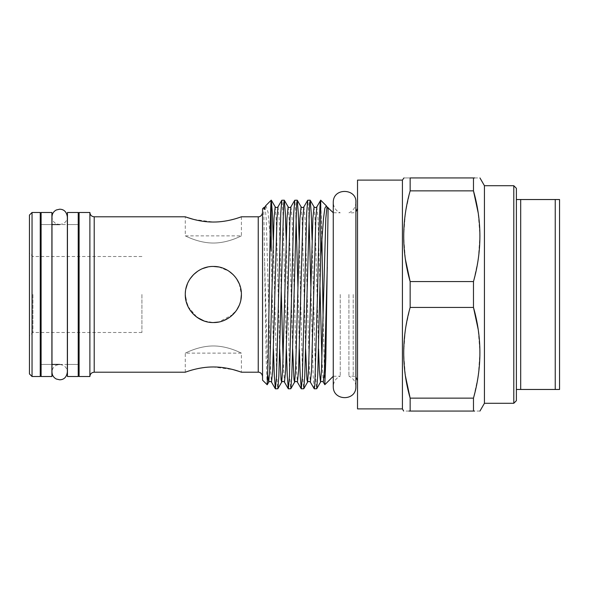 <?xml version="1.0" encoding="UTF-8"?>
<svg xmlns="http://www.w3.org/2000/svg" width="589" height="589" viewBox="0 0 589 589"><rect width="100%" height="100%" fill="white"/><g stroke="black" fill="none" stroke-linecap="round" stroke-linejoin="round"><path stroke-width="0.44" stroke-dasharray="2.94 2.21" d="M67.44 376.518L67.44 212.482M78.227 376.518L78.227 212.482M78.227 294.5L78.227 224.571L78.227 294.5M67.44 294.5L67.44 224.571L67.44 294.5M41.105 376.518L41.105 212.482M51.898 376.518L51.898 212.482M51.898 294.5L51.898 224.571L51.898 294.5M41.105 294.5L41.105 224.571L41.105 294.5M240.849 300.037L239.215 305.367M236.653 310.123L235.556 311.647M233.156 314.371L218.887 322.006L224.159 320.394M204.221 321.034L213.336 322.558L203.573 320.806L195.158 315.866L188.973 308.4L185.668 299.124M340.243 294.5L340.243 376.172L340.243 294.5M348.909 294.5L348.909 376.172L348.909 294.5M262.554 208.815L262.554 380.185M357.523 180.109L357.523 408.891M29.45 215.073L29.45 373.927M32.903 294.5L32.903 332.49L32.903 294.5M32.042 376.518L32.042 212.482M516.384 400.689L516.384 188.311M513.792 185.719L513.792 403.281M213.343 345.964C198.081 345.942 185.123 353.393 185.285 353.12C185.123 353.393 198.073 345.942 213.343 345.964C198.081 345.942 185.123 353.393 185.285 353.12C185.123 353.393 198.073 345.942 213.343 345.964C228.598 345.942 241.578 353.393 241.402 353.12C241.586 353.393 228.547 345.927 213.343 345.964C228.598 345.942 241.578 353.393 241.402 353.12C241.586 353.393 228.547 345.927 213.343 345.964M213.343 366.962C198.206 366.873 185.005 372.388 185.285 372.204C185.012 372.388 198.235 366.866 213.343 366.962L233.185 369.627M241.402 216.796L241.402 235.88L185.285 235.88L185.285 216.796L187.442 217.547M193.509 219.373L213.343 222.038C228.488 222.127 241.681 216.612 241.402 216.796C241.674 216.612 228.451 222.134 213.343 222.038M213.343 243.036C198.095 243.058 185.108 235.607 185.285 235.88C185.108 235.607 198.147 243.073 213.343 243.036C198.095 243.058 185.108 235.607 185.285 235.88C185.108 235.607 198.147 243.073 213.343 243.036C228.606 243.058 241.571 235.607 241.402 235.88C241.564 235.607 228.62 243.058 213.343 243.036C228.606 243.058 241.571 235.607 241.402 235.88C241.564 235.607 228.62 243.058 213.343 243.036M239.267 283.758L241.402 294.5C241.586 279.215 228.547 266.25 213.365 266.442C198.081 266.25 185.108 279.26 185.285 294.5C185.123 309.799 198.118 322.735 213.321 322.558C228.576 322.735 241.571 309.814 241.402 294.5C241.681 279.348 228.451 266.169 213.358 266.442C198.191 266.169 185.012 279.37 185.285 294.5L187.435 305.279M187.987 306.516L197.124 317.39M228.952 317.817L236.675 310.086M239.237 305.316L240.879 299.889M484.438 403.281L484.438 185.719M473.475 281.571L473.475 307.429L410.143 307.429L410.143 281.571L473.475 281.571L478.018 260.574M478.327 258.512L479.954 235.688L478.143 212.666M473.475 177.944L473.475 190.873L410.143 190.873L410.143 177.944C401.58 177.944 401.58 177.944 410.143 177.944L473.475 177.944M474.646 177.944L479.954 177.944M402.42 408.891L402.42 180.109M410.143 190.873L405.593 211.871M405.284 213.932L403.664 236.528L405.401 259.322M141.92 294.5L141.92 332.49L141.92 294.5M40.243 212.482L40.243 376.518M79.095 212.482L79.095 376.518M89.881 212.482L89.881 376.518M312.096 239.929L315.542 376.187L316.617 388.821M314.173 388.747L313.179 376.187L310.867 287.042M308.96 215.478L307.782 200.179M299.153 239.929L302.591 376.187L303.666 388.821M299.345 349.071L297.916 287.042M296.009 215.478L294.831 200.179M286.202 239.929L289.641 376.187L290.716 388.821M286.394 349.071L282.956 212.813L281.881 200.179M273.252 239.929L276.69 376.187L277.765 388.821M273.443 349.071L271.19 251.267M333.352 294.5L333.352 212.828L333.352 294.5M265.838 205.532L268.047 212.268L270.108 235.276M267.148 384.779L266.14 357.943L263.754 207.615M320.718 200.194L321.911 237.912M326.983 206.835L327.285 208.204L326.858 206.768M516.384 389.469L516.384 199.531L516.384 389.469L520.698 389.469L520.698 199.531L516.384 199.531M473.475 398.127L410.143 398.127L410.143 411.056L473.475 411.056L473.475 398.127L478.018 377.129M323.103 318.391L324.767 384.676M357.523 294.5L357.523 208.513L357.523 294.5M262.554 294.5L262.554 212.482L262.554 294.5M185.285 372.204L185.285 353.12L241.402 353.12L241.402 372.204L239.252 371.453M79.095 294.5L79.095 364.429L79.095 294.5M479.954 411.056L474.646 411.056M408.98 411.056L403.664 411.056M478.327 375.068L479.954 352.237L478.143 329.214M410.143 307.429L405.593 328.426M405.284 330.488L403.664 353.083L405.401 375.87M185.285 294.5L185.837 288.963M187.457 283.677L190.092 278.788M197.764 271.168L202.528 268.606M207.814 266.994L213.336 266.442M218.872 266.994L228.981 271.205M233.185 274.658L236.653 278.877M520.698 199.531L555.236 199.531L555.236 389.469L520.698 389.469M555.236 389.469L559.55 389.469L559.55 199.531L555.236 199.531M258.24 216.796L258.24 372.204M353.209 294.5L353.209 376.172L353.209 294.5M94.203 216.796L94.203 372.204M264.608 262.098L267.774 375.333M275.181 206.835L276.167 218.512L279.723 349.071M288.131 206.835L289.118 218.512L292.674 349.071M301.082 206.835L302.069 218.512L305.625 349.071M314.033 206.835L315.019 218.512L318.575 349.071M265.035 206.835L266.213 218.512L270.528 370.488L271.514 382.165M277.986 206.835L279.157 218.512L281.159 287.042M283.059 359.592L284.465 382.165M290.937 206.835L292.107 218.512L296.429 370.488L297.416 382.165M303.887 206.835L305.058 218.512L309.38 370.488L310.366 382.165M316.838 206.835L318.008 218.512L320.004 287.042M321.911 359.592L323.317 382.165M59.666 364.429L67.352 364.429L67.352 224.571L59.666 224.571L56.286 223.783C53.54 222.303 52.104 220.006 51.987 216.885L51.987 372.115C52.104 368.994 53.54 366.697 56.286 365.217L59.666 364.429L63.045 365.217C65.791 366.697 67.227 368.994 67.352 372.115M59.666 224.571L63.045 223.783C65.791 222.303 67.227 220.006 67.352 216.885M78.227 364.429L67.44 364.429L78.227 364.429M78.227 224.571L67.44 224.571L78.227 224.571M51.898 364.429L41.105 364.429L51.898 364.429M51.898 224.571L41.105 224.571L51.898 224.571M333.264 376.261L340.243 376.172C335.811 378.248 333.484 381.731 333.264 386.62L333.264 202.38C333.484 207.269 335.811 210.752 340.243 212.828L333.264 212.739M355.881 202.38C355.66 207.269 353.334 210.752 348.909 212.828L353.209 212.828L355.881 211.9L355.881 386.62C355.66 381.731 353.334 378.248 348.909 376.172L353.209 376.172L355.881 377.1M141.92 332.49L32.903 332.49L29.45 335.944M141.92 256.509L32.903 256.509L29.45 253.056"/><path stroke-width="0.88" d="M78.227 212.482L78.227 376.518L67.44 376.518L67.44 212.482L78.227 212.482M51.898 212.482L51.898 376.518L41.105 376.518L41.105 212.482L51.898 212.482M240.879 299.889L241.402 294.5L240.849 300.037M239.215 305.367L236.653 310.123M235.556 311.647L233.156 314.371M218.887 322.006L213.343 322.558L218.887 322.006M185.668 299.124L185.285 294.5C185.02 279.348 198.221 266.162 213.351 266.442C228.48 266.169 241.689 279.385 241.402 294.5C241.681 309.652 228.451 322.831 213.358 322.558C198.191 322.831 185.012 309.63 185.285 294.5M32.042 376.518L29.45 373.927L29.45 215.073L32.042 212.482L32.042 376.518L40.243 376.518L40.243 212.482L32.042 212.482M513.792 185.719L516.384 188.311L516.384 400.689L513.792 403.281L513.792 185.719L484.438 185.719L484.438 403.281L479.954 411.056M213.343 366.962C198.206 366.873 185.005 372.388 185.285 372.204C185.012 372.388 198.235 366.866 213.343 366.962C228.488 366.873 241.674 372.388 241.402 372.204C241.674 372.388 228.466 366.873 213.343 366.962M213.343 222.038C198.206 222.127 185.012 216.612 185.285 216.796C185.012 216.612 198.221 222.127 213.343 222.038C228.488 222.127 241.681 216.612 241.402 216.796C241.674 216.612 228.451 222.134 213.343 222.038M187.442 217.547L193.509 219.373M187.435 305.279L187.987 306.516M197.124 317.39L204.221 321.034M224.159 320.394L228.952 317.817M236.675 310.086L239.237 305.316M478.018 260.574L478.327 258.512M478.143 212.666L473.475 190.873L473.475 177.944L474.646 177.944M473.475 177.944C482.038 177.944 482.038 177.944 473.475 177.944L410.143 177.944L410.143 190.873C401.58 221.28 401.58 251.51 410.143 281.571L410.143 307.429L473.475 307.429L473.475 281.571C482.038 251.172 482.038 220.934 473.475 190.873L410.143 190.873M402.42 180.109L402.42 408.891L357.523 408.891L357.523 180.109L402.42 180.109L403.944 177.944M410.143 177.944C401.58 177.944 401.58 177.944 410.143 177.944M405.593 211.871L405.284 213.932M405.401 259.322L410.143 281.571L473.475 281.571M89.881 294.5L89.881 212.482L79.095 212.482L79.095 376.518L89.881 376.518L89.881 294.5M310.145 200.179L307.694 200.253L306.7 212.813L302.385 376.187L301.303 388.821L303.755 388.747L304.749 376.187L309.571 203.507L310.226 200.253L311.22 212.813L312.096 239.929M310.867 287.042L308.96 215.478M297.195 200.179L294.743 200.253L293.749 212.813L289.435 376.187L288.352 388.821L290.804 388.747L291.798 376.187L296.628 203.507L297.276 200.253L298.27 212.813L299.153 239.929M297.916 287.042L296.009 215.478M284.244 200.179L281.792 200.253L280.798 212.813L276.484 376.187L275.402 388.821L277.853 388.747L278.847 376.187L283.677 203.507L284.325 200.253L285.319 212.813L286.202 239.929M271.293 200.179L272.368 212.813L273.252 239.929M264.608 209.338L265.624 205.819L264.608 209.338L263.754 207.615L262.554 208.815L262.554 380.185L267.207 384.764L268.194 357.464L269.202 294.5C269.865 246.276 270.542 202.101 271.19 200.282L271.19 251.267L270.108 235.276M314.254 388.821L316.705 388.747L317.699 376.187L320.703 256.384L320.718 200.194L316.838 206.835L315.851 218.512L311.537 370.488L310.366 382.165L314.254 388.821L314.82 385.493L317.493 294.5C318.561 244.884 319.636 199.17 320.703 200.186L326.358 205.833L324.87 208.248L323.523 218.261L320.703 256.384M301.303 388.821L300.228 376.187L299.345 349.071M288.352 388.821L287.277 376.187L286.394 349.071M275.402 388.821L274.327 376.187L273.443 349.071M265.624 205.819L271.19 200.179M321.911 237.912L323.103 318.391M326.858 206.768L326.358 205.833M318.575 349.071L319.334 370.488L320.504 382.165C321.447 381.208 322.382 381.208 323.317 382.165L324.826 384.698L325.835 357.876L328.125 207.6L327.285 208.204M474.646 411.056L473.475 411.056C482.038 411.056 482.038 411.056 473.475 411.056L408.98 411.056M473.475 411.056L473.475 398.127L410.143 398.127L410.143 411.056C401.58 411.056 401.58 411.056 410.143 411.056M239.252 371.453L233.185 369.627M478.143 329.214L473.475 307.429C482.038 337.49 482.038 367.72 473.475 398.127M405.401 375.87L410.143 398.127C401.58 368.066 401.58 337.828 410.143 307.429M478.018 377.129L478.327 375.068M405.593 328.426L405.284 330.488M185.837 288.963L187.457 283.677M190.092 278.788L193.582 274.584L197.764 271.168M202.528 268.606L207.814 266.994M213.336 266.442L218.872 266.994M228.981 271.205L233.185 274.658M236.653 278.877L239.267 283.758M555.236 389.469L555.236 199.531L520.698 199.531L520.698 389.469L559.55 389.469L559.55 199.531L555.236 199.531M516.384 199.531L520.698 199.531M520.698 389.469L516.384 389.469M262.554 376.518C261.869 372.123 258.218 372.012 258.24 372.204L258.24 216.796L241.402 216.796M185.285 372.204L94.203 372.204L94.203 216.796C91.582 216.546 90.139 215.103 89.881 212.482M267.774 375.333L268.709 382.165L269.696 370.488L274.01 218.512L275.181 206.835C276.116 207.792 277.051 207.792 277.986 206.835L281.792 200.253M279.723 349.071L281.041 379.611L281.66 382.165L282.646 370.488L286.961 218.512L288.131 206.835C289.066 207.792 290.002 207.792 290.937 206.835L294.743 200.253M292.674 349.071L293.992 379.611L294.61 382.165L295.597 370.488L299.911 218.512L301.082 206.835C302.017 207.792 302.952 207.792 303.887 206.835L307.694 200.253M305.625 349.071L306.943 379.611L307.561 382.165L308.548 370.488L312.862 218.512L314.033 206.835C314.968 207.792 315.903 207.792 316.838 206.835M316.705 388.747L320.504 382.165L321.498 370.488L325.813 218.512L326.983 206.835L326.571 206.128M267.207 384.764L268.709 382.165C269.644 381.208 270.579 381.208 271.514 382.165L272.685 370.488L276.999 218.512L277.986 206.835M281.159 287.042L283.059 359.592M277.853 388.747L281.66 382.165C282.595 381.208 283.53 381.208 284.465 382.165L285.636 370.488L289.95 218.512L290.937 206.835M290.804 388.747L294.61 382.165C295.545 381.208 296.481 381.208 297.416 382.165L298.586 370.488L302.901 218.512L303.887 206.835M320.004 287.042L321.911 359.592M323.317 382.165L324.487 370.488L327.285 267.119M59.666 379.802L56.286 379.014C53.54 377.534 52.104 375.237 51.987 372.115L51.987 216.885C52.104 213.763 53.54 211.466 56.286 209.986L59.666 209.198C62.191 209.279 66.343 210.096 67.352 216.885L67.352 372.115C66.343 378.904 62.191 379.721 59.666 379.802M67.44 224.571L67.352 216.885M67.44 364.429L67.352 372.115M355.881 386.605L355.881 202.38C357.081 188.487 333.079 187.111 333.264 202.38L333.264 386.62C332.999 401.264 356.367 401.345 355.881 386.62M355.881 377.1L357.523 380.487M484.438 185.719L479.954 177.944M79.095 224.571L78.227 224.571M59.666 224.571L51.898 224.571M41.105 224.571L40.243 224.571M94.203 372.204C91.582 372.454 90.139 373.897 89.881 376.518M185.285 216.796L94.203 216.796M333.264 212.739L326.983 206.835M333.264 376.261L324.826 384.698M513.792 403.281L484.438 403.281M258.24 372.204L241.402 372.204M79.095 364.429L78.227 364.429M59.666 364.429L51.898 364.429M41.105 364.429L40.243 364.429M310.226 200.253L314.033 206.835M303.755 388.747L307.561 382.165C308.496 381.208 309.431 381.208 310.366 382.165M297.276 200.253L301.082 206.835M284.325 200.253L288.131 206.835M271.374 200.253L275.181 206.835M263.754 207.615L265.035 206.835M271.514 382.165L275.321 388.747M284.465 382.165L288.271 388.747M297.416 382.165L301.222 388.747M402.42 408.891L403.664 411.056M355.881 202.38L355.881 211.9L357.523 208.513M258.24 216.796C258.218 216.988 261.869 216.877 262.554 212.482"/></g></svg>
